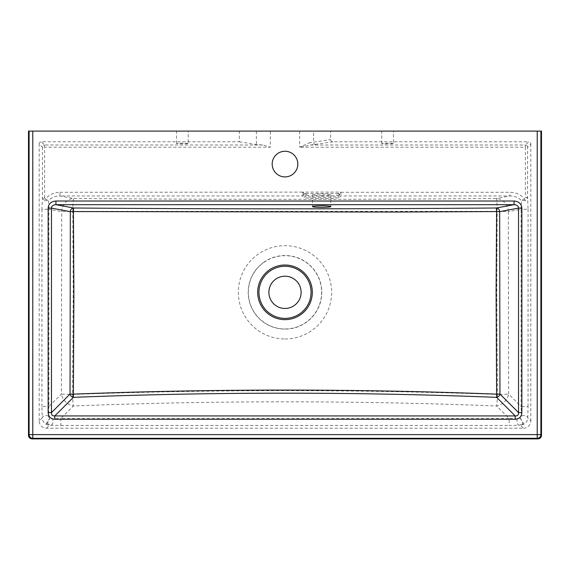 <?xml version="1.0" encoding="UTF-8"?>
<svg xmlns="http://www.w3.org/2000/svg" width="570" height="570" viewBox="0 0 570 570"><rect width="100%" height="100%" fill="white"/><g stroke="black" fill="none" stroke-linecap="round" stroke-linejoin="round"><path stroke-width="0.43" stroke-dasharray="2.85 2.14" d="M285 328.968A36.644 36.644 0 0 0 319.848 281.003A36.644 36.644 0 0 0 263.461 262.685A36.644 36.644 0 0 0 285 328.968M285 276.208A16.124 16.124 0 0 1 301.124 292.332A16.124 16.124 0 0 1 285 308.448A16.124 16.124 0 0 1 268.876 292.332A16.124 16.124 0 0 1 285 276.208M72.54 394.433A13.188 0.841 -91.7 0 0 73.366 405.99A13.188 11.015 45 0 1 61.41 394.034A13.188 0.413 -179.2 0 0 72.54 394.433C214.334 389.41 355.972 389.41 497.46 394.433L496.776 292.332L497.211 211.32L72.789 211.32L73.224 292.332L72.54 394.433M46.69 423.09A2.202 1.361 45.4 0 0 47.21 423.389L49.312 419.684L49.476 418.501L46.37 423.56L46.797 424.593A2.202 1.496 -64.1 0 0 47.631 424.55L47.21 423.389L50.88 425.241A3.662 2.18 -87.8 0 0 52.889 422.862A3.662 2.18 -87.8 0 0 52.44 418.922L49.476 418.501L48.407 416.128L48.92 406.524L41.945 406.524L42.209 417.867A3.662 2.316 -2.5 0 1 44.503 415.751A3.662 2.316 -2.5 0 1 48.407 416.128M523.31 423.09L523.203 424.593C526.174 423.004 527.699 420.76 527.792 417.867L528.055 406.524L521.08 406.524L521.593 416.128L520.524 418.501L522.79 423.389A2.202 1.361 -45.4 0 0 523.31 423.09L520.524 418.501L517.56 418.922A3.662 2.18 87.8 0 0 517.111 422.862A3.662 2.18 87.8 0 0 519.12 425.241L523.203 424.593A2.202 1.496 -115.9 0 1 522.369 424.55L520.524 425.241L523.502 428.22L46.498 428.22A7.346 7.332 -45 0 1 39.18 420.902L42.209 417.867C42.294 420.76 43.826 423.004 46.797 424.593L49.476 425.241L60.876 425.455L60.876 418.48L52.44 418.922M517.56 418.922L509.124 418.48L509.124 425.455L519.12 425.241L522.79 423.389L522.369 424.55M497.46 394.433A13.188 0.841 -88.3 0 1 496.634 405.99C355.701 400.432 214.612 400.432 73.366 405.99L60.876 418.48L509.124 418.48L496.634 405.99A13.188 11.015 -45 0 0 508.59 394.034A13.188 0.413 -0.8 0 1 497.46 394.433M523.502 428.22A7.346 7.332 45 0 0 530.82 420.902L527.792 417.867A3.662 2.316 2.5 0 0 525.497 415.751A3.662 2.316 2.5 0 0 521.593 416.128M39.18 420.902L39.18 143.975L42.415 147.21L44.61 147.21L44.61 145.015A2.202 2.195 135 0 0 42.415 147.21L42.415 197.455L41.945 209.254L48.92 209.254L48.543 200.59C51.485 197.541 55.297 195.994 59.993 195.952L73.644 198.51A13.188 0.862 -89.7 0 0 72.789 211.32L61.688 211.648L48.92 209.254L48.92 406.524L61.41 394.034L61.688 211.648A13.188 11.92 100.6 0 1 73.644 198.51C214.413 199.607 355.317 199.607 496.356 198.51A13.188 11.92 -100.6 0 1 508.312 211.648L497.211 211.32A13.188 0.862 89.7 0 0 496.356 198.51L510.007 195.952C514.703 195.994 518.515 197.541 521.457 200.59L521.08 209.254L528.055 209.254L527.585 197.455L525.39 197.455L524.543 198.994L521.457 200.59L525.412 200.676L527.585 197.455L527.585 147.21L530.82 143.975A2.202 2.202 -45 0 0 528.625 141.78L525.39 145.015A2.202 2.195 45 0 1 527.585 147.21L525.39 147.21L525.39 197.455M46.498 428.22L49.476 425.241L47.631 424.55M525.412 200.676L524.543 198.994C520.93 194.662 516.085 192.425 510.007 192.297L340.881 192.297L338.117 196.13A16.537 1.439 0 0 1 321.644 197.448A16.537 1.439 0 0 1 305.164 196.13A1.468 1.454 135.7 0 1 303.753 197.234A17.955 1.568 180 0 0 321.644 198.666A17.955 1.568 180 0 0 339.535 197.234A1.468 1.454 -135.7 0 1 338.117 196.13A1.468 1.454 44.3 0 0 336.706 195.026L337.96 193.736A1.468 1.454 -135.7 0 1 339.378 194.84A1.468 1.454 -135.7 0 0 340.789 195.952L340.981 192.104L302.307 192.104L304.921 193.565L338.366 193.565L340.789 192.204M541.5 131.1L330.643 131.1L330.643 139.614A2.309 2.202 170.6 0 0 332.916 141.78L528.625 141.78M302.499 192.204L303.91 194.84A1.468 1.454 135.7 0 1 305.32 193.736L306.582 195.026A1.468 1.454 135.7 0 0 305.164 196.13L303.91 194.84A1.468 1.454 135.7 0 1 302.492 195.952L303.753 197.234M530.82 143.975L530.82 420.902M393.464 143.505C393.749 143.113 381.451 143.113 381.736 143.505C381.451 143.904 393.749 143.904 393.464 143.505L393.464 131.1L381.736 131.1L393.464 131.1M39.18 143.975A2.202 2.202 45 0 1 41.375 141.78L239.357 141.78L239.357 131.1L28.5 131.1M339.535 197.234L340.789 195.952L510.007 195.952L510.007 192.297M44.588 200.676L48.543 200.59L45.457 198.994L44.588 200.676L42.415 197.455L44.61 197.455L44.61 147.21L270.344 147.21L270.344 131.1L239.357 131.1M59.993 192.297L302.307 192.104L302.492 195.952L59.993 195.952L59.993 192.297C53.915 192.425 49.07 194.662 45.457 198.994A1.689 1.432 -88.6 0 1 44.61 197.455M330.643 131.1L270.344 131.1M332.916 141.78L310.75 145.015L299.656 147.21L525.39 147.21L525.39 145.015L310.75 145.015A2.202 1.446 87.4 0 1 309.303 142.814L330.643 139.614M321.644 195.717A9.163 0.798 180 0 0 330.807 194.912A9.163 0.798 180 0 0 321.644 194.114A9.163 0.798 180 0 0 312.481 194.912A9.163 0.798 180 0 0 321.644 195.717M299.656 131.1L299.656 147.21L309.303 142.814M285 151.257A12.825 12.825 0 0 0 272.175 164.082A12.825 12.825 0 0 0 285 176.907A12.825 12.825 0 0 0 297.825 164.082A12.825 12.825 0 0 0 285 151.257M239.357 141.78L256.372 144.588L262.813 145.015L270.344 147.21M337.96 193.736L338.366 193.565A1.468 1.361 -102.8 0 1 339.627 194.513M303.653 194.513A1.468 1.361 102.8 0 1 304.921 193.565L305.32 193.736M188.264 143.505C188.549 143.113 176.251 143.113 176.536 143.505C176.251 143.904 188.549 143.904 188.264 143.505L188.264 131.1L176.536 131.1L188.264 131.1M263.368 262.556A36.801 36.801 0 0 1 321.801 292.332A36.801 36.801 0 0 1 250.002 303.703A36.801 36.801 0 0 1 263.368 262.556M285 338.979A46.655 46.655 0 0 0 322.741 264.908A46.655 46.655 0 0 0 243.433 271.149A46.655 46.655 0 0 0 285 338.979M508.312 211.648L508.59 394.034L521.08 406.524L521.08 209.254L508.312 211.648M41.945 209.254L41.945 406.524M306.582 195.026A15.119 1.318 180 0 0 321.644 196.23A15.119 1.318 180 0 0 336.706 195.026M315.723 144.616A2.202 2.095 80.6 0 1 313.628 142.422L313.628 131.1M60.876 425.455L509.124 425.455M528.055 406.524L528.055 209.254M262.813 145.015L44.61 145.015L41.375 141.78M256.372 131.1L256.372 144.588M381.736 143.505L381.736 131.1M176.536 143.505L176.536 131.1M312.481 194.912L312.481 206.596M330.807 194.912L330.807 206.596"/><path stroke-width="0.85" d="M285 308.448A16.124 16.124 0 0 1 280.02 276.992A16.124 16.124 0 0 1 299.364 299.649A16.124 16.124 0 0 1 285 308.448M541.5 131.1L537.225 131.1L537.225 438.294L32.775 438.294A3.662 3.662 -135 0 1 29.106 434.625L29.106 131.1L28.5 131.1L28.5 435.238A3.662 3.662 135 0 0 32.162 438.9L537.838 438.9A3.662 3.662 -135 0 0 541.5 435.238L541.5 131.1M540.894 131.1L540.894 434.625A3.662 3.662 135 0 1 537.225 438.294L537.838 438.9M285 151.257A12.825 12.825 0 0 1 297.825 164.082A12.825 12.825 0 0 1 285 176.907A12.825 12.825 0 0 1 272.175 164.082A12.825 12.825 0 0 1 285 151.257M32.162 438.9L32.775 438.294L32.775 131.1L29.106 131.1M32.775 131.1L537.225 131.1M321.644 205.798A9.163 0.798 0 0 1 330.807 206.596A9.163 0.798 0 0 1 321.644 207.394A9.163 0.798 0 0 1 312.481 206.596A9.163 0.798 0 0 1 321.644 205.798M514.062 201.025C518.814 201.424 521.408 203.789 521.849 208.114L518.529 208.114C518.344 205.948 516.855 204.801 514.062 204.68L496.356 208A3.662 3.313 -100.6 0 1 499.676 211.648L496.591 211.563L496.107 292.332L496.634 397.354A3.662 3.057 135 0 0 499.954 394.034L496.862 394.148C355.773 388.733 214.534 388.733 73.138 394.148L70.046 394.034L70.324 211.648L73.409 211.563L73.893 292.332L73.366 397.354A3.662 3.057 45 0 1 70.046 394.034L51.471 412.609L48.151 412.609C48.457 416.734 50.666 418.943 54.791 419.249L54.791 415.929C52.44 416.064 51.336 414.96 51.471 412.609L51.471 208.114C51.656 205.948 53.145 204.801 55.938 204.68L55.938 201.025C51.186 201.424 48.593 203.789 48.151 208.114L51.471 208.114L70.324 211.648A3.662 3.313 -79.4 0 1 73.644 208C214.413 209.097 355.317 209.097 496.356 208L496.591 211.563L395.495 212.047L73.409 211.563L73.644 208L55.938 204.68L514.062 204.68L514.062 201.025L55.938 201.025M515.209 415.929L515.209 419.249C519.334 418.943 521.543 416.734 521.849 412.609L518.529 412.609C518.664 414.96 517.56 416.064 515.209 415.929L54.791 415.929L73.366 397.354C214.612 391.797 355.701 391.797 496.634 397.354L515.209 415.929M28.5 435.238L29.106 434.625L540.894 434.625L541.5 435.238M285 318.381A26.056 26.056 0 0 1 276.949 267.551A26.056 26.056 0 0 1 311.056 292.332A26.056 26.056 0 0 1 285 318.381M312.317 292.332A27.317 27.317 0 0 0 276.557 266.347A27.317 27.317 0 0 0 285 319.642A27.317 27.317 0 0 0 312.317 292.332M48.151 208.114L48.151 412.609M515.209 419.249L54.791 419.249M521.849 208.114L521.849 412.609M518.529 208.114L499.676 211.648L499.954 394.034L518.529 412.609L518.529 208.114"/></g></svg>
